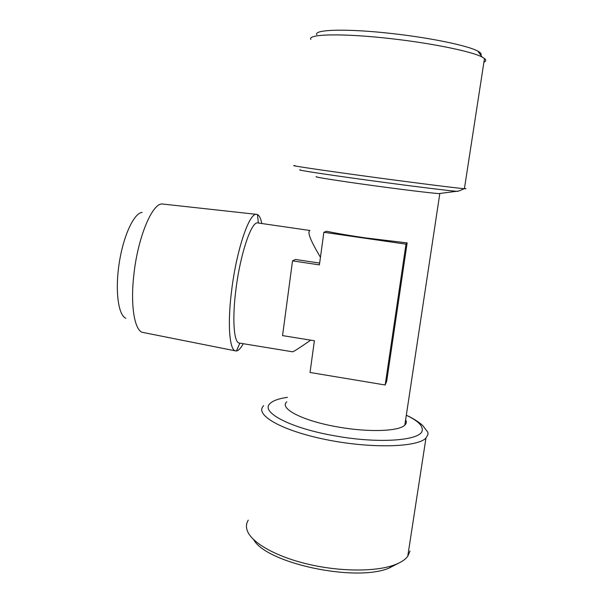 <?xml version="1.0" encoding="UTF-8"?>
<svg xmlns="http://www.w3.org/2000/svg" width="603" height="603" viewBox="0 0 603 603"><rect width="100%" height="100%" fill="white"/><g stroke="black" fill="none" stroke-linecap="round" stroke-linejoin="round"><path stroke-width="0.9" d="M483.915 62.169C486.124 61.22 486.312 59.998 484.48 58.506L482.219 57.097C472.172 51.549 432.298 43.295 391.272 38.698C342.971 33.105 306.972 33.979 310.869 39.406M295.146 165.667C286.026 164.913 320.962 170.152 371.614 176.996C415.181 182.897 457.18 188.174 464.204 188.686L465.931 188.739L464.461 188.37M480.802 55.197C481.767 54.074 480.749 52.702 477.757 51.104C468.162 45.7 430.859 37.876 392.515 33.61C347.396 28.416 313.417 29.419 316.809 34.703M316.628 176.694C311.811 176.634 337.605 180.757 372.669 185.536C402.653 189.636 432.117 193.209 438.848 193.593L440.484 193.382M405.992 244.162L323.871 232.283L326.547 231.258C337.047 233.436 349.936 235.645 365.214 237.868L407.146 242.903L386.704 381.119L385.189 384.985L405.992 244.162L407.146 242.903M286.817 401.809C278.729 408.404 302.796 421.03 338.275 427.03C368.735 432.479 399.103 431.333 404.824 425.107C406.482 423.51 406.746 421.723 405.638 419.748M309.98 230.527C307.017 231.778 310.507 240.68 320.457 257.24M309.98 230.497L257.865 222.952C251.579 220.736 240.288 253.72 235.916 289.613C232.057 319.386 233.889 342.851 239.338 343.069L292.628 351.798C294.015 351.466 300.038 347.577 310.703 340.152M261.815 223.525C260.828 218.482 259.38 215.497 257.466 214.578L256.757 214.374C249.574 211.819 236.632 249.243 231.665 290.209C227.278 324.128 229.472 350.66 235.705 350.916L236.436 350.938C238.539 350.637 240.823 348.233 243.288 343.718M256.607 214.359L162.026 203.965C152.001 203.641 137.808 237.665 133.881 274.531C130.316 304.892 134.371 329.743 142.27 332.321L235.554 350.886M263.669 405.691L263.368 406.015C254.617 414.872 281.39 430.58 325.891 439.572C370.317 448.677 417.216 447.464 425.959 438.087L428.002 434.462L427.889 432.336L423.035 425.914C422.711 425.251 415.866 419.454 406.316 415.233M248.278 520.148C246.137 523.502 245.881 527.195 247.501 531.228C252.25 542.994 275.918 556.524 307.53 564.061C339.112 571.606 374.41 571.93 393.48 565.275C400.324 562.878 405.073 559.885 407.741 556.298L410.01 551.021M142.157 212.422C134.024 212.972 123.404 235.615 119.213 263.119C114.939 290.601 118.271 315.354 125.869 318.271M253.712 539.693C266.134 562.961 353.999 582.257 388.558 568.343L398.764 563.119M323.871 232.283L319.409 264.883L292.53 260.858L282.551 335.607L314.397 340.748L310.025 372.473L385.189 384.985M292.53 260.858L295.44 259.463L319.65 263.081M300.558 169.895C293.669 169.541 326.102 174.546 371.712 180.727C410.673 186.026 448.662 190.736 456.599 191.294L458.167 191.083M287.42 397.339C278.458 398.621 272.564 400.791 269.752 403.837C260.647 412.354 290.661 428.303 335.419 435.946C379.943 444.027 422.055 440.461 422.251 430.112C422.688 425.416 417.374 420.472 406.309 415.279M484.48 58.506L464.408 188.701M477.757 51.104L482.219 57.097M438.848 193.593L456.599 191.294C457.217 191.664 459.757 190.797 464.204 188.686M439.806 193.646L404.824 425.107M239.851 343.16L236.436 350.938M425.959 438.087L407.741 556.298M388.558 568.343L393.48 565.275M258.378 223.027L257.466 214.578"/></g></svg>
